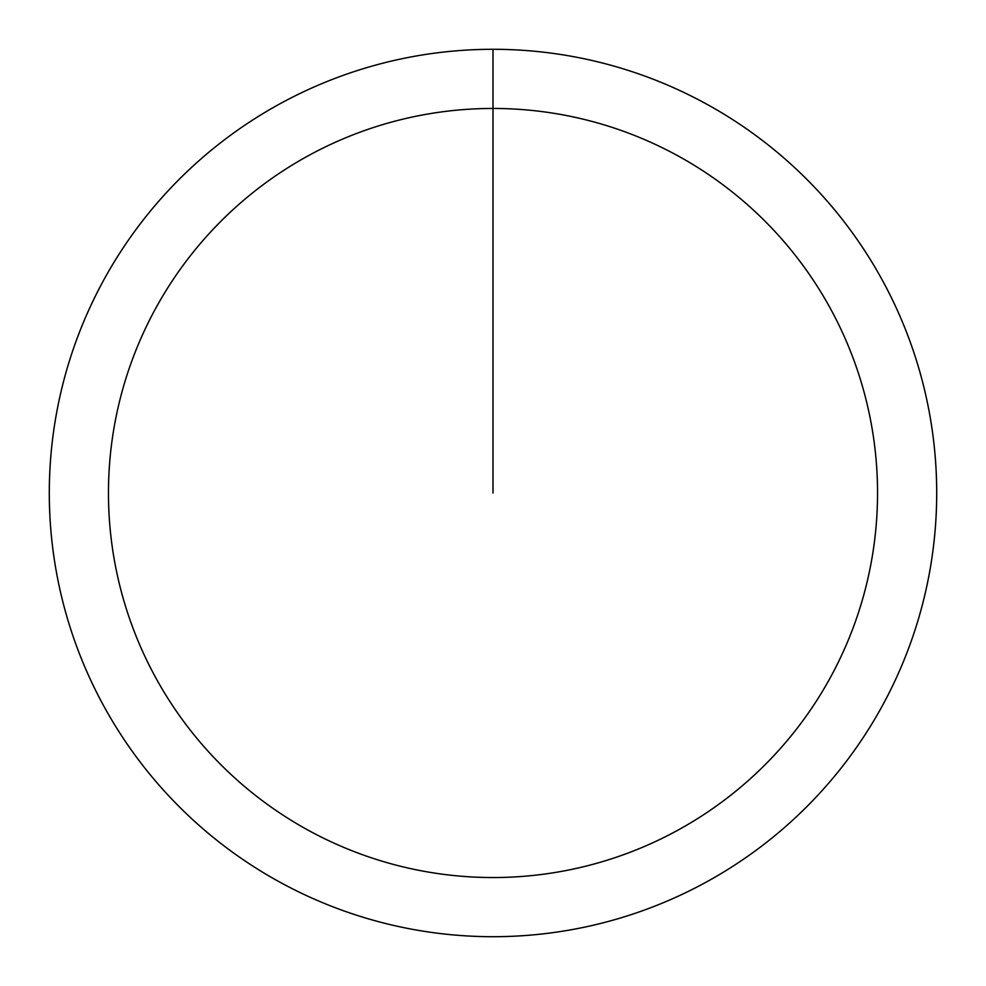 <?xml version="1.0" encoding="UTF-8"?>
<svg xmlns="http://www.w3.org/2000/svg" width="986" height="986" viewBox="0 0 986 986"><rect width="100%" height="100%" fill="white"/><g stroke="black" fill="none" stroke-linecap="round" stroke-linejoin="round"><path stroke-width="1.48" d="M493 49.3A443.7 443.7 0 0 1 936.7 493A443.7 443.7 0 0 1 493 936.7A443.7 443.7 0 0 1 49.3 493A443.7 443.7 0 0 1 493 49.3L493 108.46A384.54 384.54 0 0 1 877.54 493A384.54 384.54 0 0 1 493 877.54A384.54 384.54 0 0 1 108.46 493A384.54 384.54 0 0 1 493 108.46L493 493"/></g></svg>
